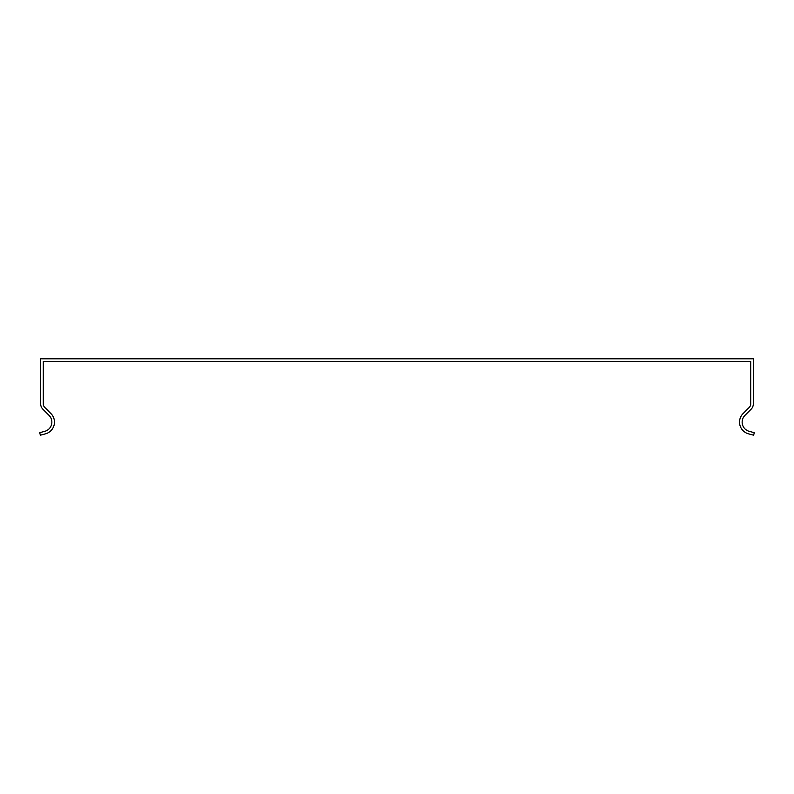 <?xml version="1.0" encoding="UTF-8"?>
<svg xmlns="http://www.w3.org/2000/svg" width="794" height="794" viewBox="0 0 794 794"><rect width="100%" height="100%" fill="white"/><g stroke="black" fill="none" stroke-linecap="round" stroke-linejoin="round"><path stroke-width="1.19" d="M750.697 366.163L750.697 403.987A4.754 4.754 0 0 1 749.298 407.342L743.075 413.565A12.118 12.118 0 0 0 748.514 433.832L753.625 435.201L754.3 432.68L749.189 431.311A9.498 9.498 0 0 1 744.931 415.411L751.144 409.188A7.364 7.364 0 0 0 753.308 403.987L753.308 358.799L40.693 358.799L40.693 403.987A7.364 7.364 0 0 0 42.856 409.188L49.069 415.411A9.498 9.498 0 0 1 44.811 431.311L39.7 432.68L40.375 435.201L45.486 433.832A12.118 12.118 0 0 0 50.925 413.565L44.702 407.342A4.754 4.754 0 0 1 43.303 403.987L43.303 361.409L750.697 361.409L750.697 366.163"/></g></svg>
